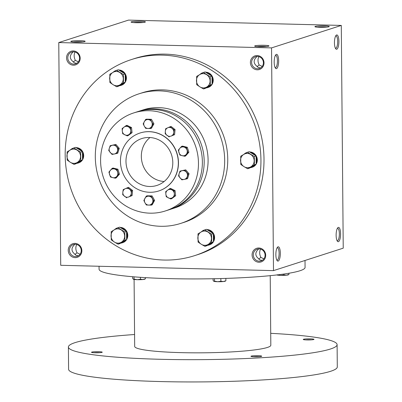 <?xml version="1.0" encoding="UTF-8"?>
<svg xmlns="http://www.w3.org/2000/svg" width="402" height="402" viewBox="0 0 402 402"><rect width="100%" height="100%" fill="white"/><g stroke="black" fill="none" stroke-linecap="round" stroke-linejoin="round"><path stroke-width="0.6" d="M164.147 181.513A24.633 23.276 72.1 0 1 142.579 164.182A24.633 23.276 72.1 0 1 149.976 137.524M149.177 137.489A24.633 23.276 72.1 0 1 172.463 158.669A24.633 23.276 72.1 0 1 156.941 185.433A24.633 23.276 72.1 0 1 127.233 169.126A24.633 23.276 72.1 0 1 141.836 138.544A24.633 23.276 72.1 0 1 149.177 137.489M80.063 254.27L77.028 252.803C75.566 249.858 75.455 247.084 76.707 244.466M77.028 252.803L74.893 254.481M74.923 244.255L74.224 244.964C71.234 248.054 71.26 250.959 74.3 253.682L76.073 255.34L78.46 255.757M82.711 41.914A6.196 0.638 -0.5 0 0 73.254 41.994M76.782 63.315L74.395 62.903L72.621 61.24C69.581 58.516 69.551 55.612 72.546 52.521L73.244 51.818M73.722 64.139A6.196 5.854 -107.9 0 0 75.571 63.873A6.196 5.854 -107.9 0 0 79.244 56.179A6.196 5.854 -107.9 0 0 71.772 52.079A6.196 5.854 -107.9 0 0 67.868 58.813A6.196 5.854 -107.9 0 0 73.722 64.139M73.43 65.199A7.166 6.769 -107.9 0 0 79.234 54.657A7.166 6.769 -107.9 0 0 67.441 54.36A7.166 6.769 -107.9 0 0 73.43 65.199M78.385 61.828L75.35 60.36C73.888 57.421 73.777 54.642 75.023 52.029M258.948 262.245A7.166 6.769 -107.9 0 0 264.752 251.702A7.166 6.769 -107.9 0 0 252.958 251.406A7.166 6.769 -107.9 0 0 258.948 262.245M259.245 261.184A6.196 5.854 -107.9 0 0 261.089 260.918A6.196 5.854 -107.9 0 0 264.762 253.225A6.196 5.854 -107.9 0 0 257.29 249.124A6.196 5.854 -107.9 0 0 253.386 255.858A6.196 5.854 -107.9 0 0 259.245 261.184M263.908 258.873L260.873 257.406C259.406 254.466 259.3 251.687 260.546 249.074M257.27 69.807A7.166 6.769 -107.9 0 0 263.074 59.26A7.166 6.769 -107.9 0 0 251.28 58.968A7.166 6.769 -107.9 0 0 257.27 69.807M257.566 68.742A6.196 5.854 -107.9 0 0 259.411 68.481A6.196 5.854 -107.9 0 0 263.084 60.787A6.196 5.854 -107.9 0 0 255.612 56.682A6.196 5.854 -107.9 0 0 251.707 63.415A6.196 5.854 -107.9 0 0 257.566 68.742M262.225 66.436L259.189 64.963C257.727 62.024 257.617 59.245 258.868 56.632M257.084 56.421L256.386 57.129C253.396 60.215 253.421 63.119 256.461 65.843L258.235 67.506L260.622 67.918M258.762 248.863L258.064 249.567C255.074 252.657 255.099 255.561 258.139 258.285L259.918 259.948L262.3 260.36M128.509 20.1L341.288 25.426L271.546 47.893L58.767 42.567L128.509 20.1M58.767 42.567L60.712 265.3L273.491 270.626L343.233 248.16L341.288 25.426M75.109 257.642A7.166 6.769 -107.9 0 0 80.913 247.099A7.166 6.769 -107.9 0 0 69.119 246.803A7.166 6.769 -107.9 0 0 75.109 257.642M131.479 59.541L134.544 58.551A103.007 97.334 72.1 0 1 165.232 54.139A103.007 97.334 72.1 0 1 262.617 142.725A103.007 97.334 72.1 0 1 197.709 254.642L194.643 255.632A103.007 97.334 72.1 0 1 70.41 187.427A103.007 97.334 72.1 0 1 131.479 59.541A103.007 97.334 72.1 0 1 162.167 55.129A103.007 97.334 72.1 0 1 259.551 143.71A103.007 97.334 72.1 0 1 194.643 255.632M273.491 270.626L271.546 47.893M276.481 68.641A7.166 2.226 91.4 0 0 278.631 59.998A7.166 2.226 91.4 0 0 275.862 54.722A7.166 2.226 91.4 0 0 274.194 61.456A7.166 2.226 91.4 0 0 275.526 68.265A7.166 2.226 91.4 0 0 276.481 68.641M336.615 34.974A7.166 2.226 -88.6 0 1 338.871 42.959A7.166 2.226 -88.6 0 1 335.781 48.853A7.166 2.226 -88.6 0 1 334.454 42.049A7.166 2.226 -88.6 0 1 336.122 35.316A7.166 2.226 -88.6 0 1 336.615 34.974M278.164 261.079A7.166 2.226 91.4 0 0 280.31 252.441A7.166 2.226 91.4 0 0 277.541 247.165A7.166 2.226 91.4 0 0 275.872 253.898A7.166 2.226 91.4 0 0 277.204 260.707A7.166 2.226 91.4 0 0 278.164 261.079M338.298 227.416A7.166 2.226 -88.6 0 1 340.549 235.401A7.166 2.226 -88.6 0 1 337.464 241.295A7.166 2.226 -88.6 0 1 336.132 234.487A7.166 2.226 -88.6 0 1 337.801 227.753A7.166 2.226 -88.6 0 1 338.298 227.416M259.586 46.722A7.166 0.739 -0.5 0 0 268.948 46.019A7.166 0.739 -0.5 0 0 261.813 45.27A7.166 0.739 -0.5 0 0 254.692 46.145A7.166 0.739 -0.5 0 0 259.586 46.722M324.308 25.874A7.166 0.739 179.5 0 1 329.208 26.607A7.166 0.739 179.5 0 1 322.082 27.331A7.166 0.739 179.5 0 1 314.952 26.733A7.166 0.739 179.5 0 1 324.308 25.874M75.747 42.12A7.166 0.739 -0.5 0 0 85.108 41.416A7.166 0.739 -0.5 0 0 77.973 40.662A7.166 0.739 -0.5 0 0 70.852 41.537A7.166 0.739 -0.5 0 0 75.747 42.12M140.469 21.271A7.166 0.739 179.5 0 1 145.363 22.004A7.166 0.739 179.5 0 1 138.243 22.728A7.166 0.739 179.5 0 1 131.112 22.13A7.166 0.739 179.5 0 1 140.469 21.271M149.127 131.695A30.451 28.778 72.1 0 1 177.915 157.885A30.451 28.778 72.1 0 1 158.725 190.975A30.451 28.778 72.1 0 1 121.997 170.81A30.451 28.778 72.1 0 1 140.052 133.002A30.451 28.778 72.1 0 1 149.127 131.695M159.398 90.862A68.074 64.325 72.1 0 1 223.758 149.403A68.074 64.325 72.1 0 1 180.86 223.366A68.074 64.325 72.1 0 1 98.761 178.297A68.074 64.325 72.1 0 1 139.117 93.777A68.074 64.325 72.1 0 1 159.398 90.862M139.117 93.777L142.187 92.792A68.074 64.325 72.1 0 1 162.468 89.872A68.074 64.325 72.1 0 1 226.828 148.418A68.074 64.325 72.1 0 1 183.93 222.381L180.86 223.366M337.373 228.361A6.196 1.925 -88.6 0 1 337.384 228.356A6.196 1.925 -88.6 0 1 337.595 228.326A6.196 1.925 -88.6 0 1 339.363 234.567A6.196 1.925 -88.6 0 1 337.283 240.713A6.196 1.925 -88.6 0 1 337.067 240.667M276.807 260.079A6.196 1.925 91.4 0 0 277.023 260.124A6.196 1.925 91.4 0 0 277.234 260.094A6.196 1.925 91.4 0 0 279.109 253.642A6.196 1.925 91.4 0 0 277.335 247.738A6.196 1.925 91.4 0 0 277.114 247.773M335.695 35.919A6.196 1.925 -88.6 0 1 335.705 35.919A6.196 1.925 -88.6 0 1 335.911 35.884A6.196 1.925 -88.6 0 1 337.68 42.13A6.196 1.925 -88.6 0 1 335.605 48.275A6.196 1.925 -88.6 0 1 335.389 48.23M275.129 67.636A6.196 1.925 91.4 0 0 275.345 67.682A6.196 1.925 91.4 0 0 275.551 67.652A6.196 1.925 91.4 0 0 277.43 61.204A6.196 1.925 91.4 0 0 275.656 55.295A6.196 1.925 91.4 0 0 275.435 55.33M133.514 22.582A6.196 0.638 179.5 0 1 140.177 22.331A6.196 0.638 179.5 0 1 142.971 22.502M317.354 27.19A6.196 0.638 179.5 0 1 324.017 26.939A6.196 0.638 179.5 0 1 326.811 27.105M266.551 46.516A6.196 0.638 -0.5 0 0 257.094 46.597M258.732 259.084L260.873 257.406M75.35 60.36L73.214 62.039M257.054 66.642L259.189 64.963M75.405 256.582A6.196 5.854 -107.9 0 0 77.249 256.315A6.196 5.854 -107.9 0 0 80.923 248.622A6.196 5.854 -107.9 0 0 73.45 244.522A6.196 5.854 -107.9 0 0 69.546 251.25A6.196 5.854 -107.9 0 0 75.405 256.582M305.012 260.471L305.073 267.415A103.007 10.583 179.5 0 1 202.166 278.893A103.007 10.583 179.5 0 1 99.073 269.209L99.043 266.26M270.214 275.661L270.822 345.228A68.074 6.995 179.5 0 1 202.809 352.815A68.074 6.995 179.5 0 1 134.68 346.418L134.092 279.47M270.717 333.328A134.353 13.804 179.5 0 1 337.102 344.65A134.353 13.804 179.5 0 1 202.869 359.629A134.353 13.804 179.5 0 1 68.4 346.996A134.353 13.804 179.5 0 1 134.575 334.514M98.545 351.705A5.372 0.553 179.5 0 1 102.214 352.258A5.372 0.553 179.5 0 1 96.872 352.795A5.372 0.553 179.5 0 1 91.525 352.348A5.372 0.553 179.5 0 1 98.545 351.705M310.304 338.861A5.372 0.553 179.5 0 1 313.977 339.414A5.372 0.553 179.5 0 1 308.635 339.951A5.372 0.553 179.5 0 1 303.284 339.504A5.372 0.553 179.5 0 1 310.304 338.861M258.029 355.7A5.372 0.553 179.5 0 1 261.702 356.252A5.372 0.553 179.5 0 1 256.36 356.79A5.372 0.553 179.5 0 1 251.009 356.343A5.372 0.553 179.5 0 1 258.029 355.7M337.102 344.65L337.293 366.925A134.353 13.804 179.5 0 1 203.065 381.9A134.353 13.804 179.5 0 1 68.591 369.267L68.4 346.996M253.607 356.74A4.528 0.467 179.5 0 1 257.772 356.629A4.528 0.467 179.5 0 1 259.109 356.69M305.882 339.901A4.528 0.467 179.5 0 1 310.048 339.791A4.528 0.467 179.5 0 1 311.384 339.851M94.123 352.745A4.528 0.467 179.5 0 1 98.284 352.634A4.528 0.467 179.5 0 1 99.626 352.695M276.842 274.953L276.832 274.948A5.824 0.598 179.5 0 0 276.842 274.953L277.531 274.767L280.727 275.365A5.824 0.598 179.5 0 1 276.842 274.953M288.721 274.576L288.269 274.837A5.824 0.598 179.5 0 1 286.425 275.194A5.824 0.598 179.5 0 1 280.727 275.365L283.918 274.928L283.912 274.033M288.239 274.611L286.425 275.194L283.918 274.928M288.927 274.425L288.917 273.254M225.678 280.923L225.226 281.184A5.824 0.598 179.5 0 1 223.381 281.541A5.824 0.598 179.5 0 1 217.683 281.712A5.824 0.598 179.5 0 1 213.799 281.299L214.482 281.114L214.462 278.712M213.799 281.299A5.824 0.598 179.5 0 1 213.769 281.284L213.105 280.45L213.09 278.742M225.195 280.958L223.381 281.541L220.874 281.274L220.849 278.556M225.879 280.772L225.859 278.405M214.482 281.114L217.683 281.712L220.874 281.274M145.248 278.908L144.795 279.169A5.824 0.598 179.5 0 1 142.951 279.526A5.824 0.598 179.5 0 1 137.253 279.697A5.824 0.598 179.5 0 1 133.369 279.284L134.052 279.099L134.032 276.847M133.369 279.284A5.824 0.598 179.5 0 1 133.338 279.269L132.675 278.435L132.66 276.732M144.765 278.943L142.951 279.526L140.444 279.259L140.424 277.325M145.449 278.757L145.439 277.641M134.052 279.099L137.253 279.697L140.444 279.259M254.406 164.79L247.632 168.734L244.014 166.654A7.166 6.769 -107.9 0 0 250.823 166.825A7.166 6.769 -107.9 0 0 254.17 160.74A7.166 6.769 -107.9 0 0 250.712 154.479A7.166 6.769 -107.9 0 0 243.903 154.308A7.166 6.769 -107.9 0 0 240.552 160.398A7.166 6.769 -107.9 0 0 244.014 166.654L240.788 164.448L240.718 156.217L247.491 152.273L254.335 156.559L254.406 164.79L256.159 164.222L256.089 155.996L249.245 151.71L247.491 152.273M250.175 167.709A7.839 7.407 -107.9 0 0 251.717 167.398A7.839 7.407 -107.9 0 0 255.37 164.684L249.386 168.167L247.632 168.734M255.37 164.684L256.159 164.222M256.159 164.157A7.839 7.407 -107.9 0 0 256.386 156.202A7.839 7.407 -107.9 0 0 249.808 151.961A7.839 7.407 -107.9 0 0 249.647 151.961M251.717 167.398L252.275 167.217A7.839 7.407 -107.9 0 0 256.089 164.267M256.089 155.996L254.335 156.559M255.29 155.494A7.839 7.407 -107.9 0 0 250.039 152.207M256.154 163.267A7.839 7.407 -107.9 0 0 256.099 156.951M247.346 152.353A7.839 7.407 -107.9 0 0 246.913 152.479A7.839 7.407 -107.9 0 0 244.094 154.197M211.688 242.401L204.914 246.346L201.291 244.27A7.166 6.769 -107.9 0 0 208.1 244.441A7.166 6.769 -107.9 0 0 211.452 238.351A7.166 6.769 -107.9 0 0 207.995 232.095A7.166 6.769 -107.9 0 0 201.186 231.924A7.166 6.769 -107.9 0 0 197.834 238.009A7.166 6.769 -107.9 0 0 201.291 244.27L198.07 242.059L197.995 233.833L204.769 229.889L211.613 234.17L211.688 242.401L213.442 241.838L213.367 233.607L206.522 229.321L204.769 229.889M207.457 245.326A7.839 7.407 -107.9 0 0 209 245.014A7.839 7.407 -107.9 0 0 212.653 242.295L206.668 245.783L204.914 246.346M212.653 242.295L213.442 241.838M213.442 241.768A7.839 7.407 -107.9 0 0 213.663 233.813A7.839 7.407 -107.9 0 0 207.085 229.577A7.839 7.407 -107.9 0 0 206.924 229.572M209 245.014L209.558 244.833A7.839 7.407 -107.9 0 0 213.372 241.878M213.367 233.607L211.613 234.17M212.573 233.11A7.839 7.407 -107.9 0 0 207.321 229.818M213.432 240.878A7.839 7.407 -107.9 0 0 213.377 234.567M204.623 229.969A7.839 7.407 -107.9 0 0 204.191 230.09A7.839 7.407 -107.9 0 0 201.377 231.813M124.871 240.23L118.098 244.175L114.48 242.094A7.166 6.769 -107.9 0 0 121.288 242.265A7.166 6.769 -107.9 0 0 124.635 236.175A7.166 6.769 -107.9 0 0 121.178 229.919A7.166 6.769 -107.9 0 0 114.369 229.748A7.166 6.769 -107.9 0 0 111.017 235.838A7.166 6.769 -107.9 0 0 114.48 242.094L111.253 239.888L111.183 231.658L117.957 227.713L124.801 231.999L124.871 240.23L126.625 239.662L126.555 231.431L119.711 227.145L117.957 227.713M120.64 243.15A7.839 7.407 -107.9 0 0 122.183 242.838A7.839 7.407 -107.9 0 0 125.836 240.12L119.851 243.607L118.098 244.175M125.836 240.12L126.625 239.662M126.625 239.597A7.839 7.407 -107.9 0 0 126.851 231.637A7.839 7.407 -107.9 0 0 120.273 227.401A7.839 7.407 -107.9 0 0 120.113 227.401M122.183 242.838L122.741 242.657A7.839 7.407 -107.9 0 0 126.555 239.703M126.555 231.431L124.801 231.999M125.761 230.934A7.839 7.407 -107.9 0 0 120.505 227.648M126.62 238.708A7.839 7.407 -107.9 0 0 126.565 232.391M117.811 227.793A7.839 7.407 -107.9 0 0 117.379 227.919A7.839 7.407 -107.9 0 0 114.56 229.637M80.777 160.443L74.008 164.388L70.385 162.307A7.166 6.769 -107.9 0 0 77.194 162.478A7.166 6.769 -107.9 0 0 80.546 156.388A7.166 6.769 -107.9 0 0 77.084 150.132A7.166 6.769 -107.9 0 0 70.275 149.961A7.166 6.769 -107.9 0 0 66.928 156.051A7.166 6.769 -107.9 0 0 70.385 162.307L67.159 160.102L67.089 151.871L73.862 147.926L80.707 152.212L80.777 160.443L82.531 159.875L82.46 151.644L75.616 147.358L73.862 147.926M76.546 163.363A7.839 7.407 -107.9 0 0 78.088 163.051A7.839 7.407 -107.9 0 0 81.747 160.333L75.762 163.82L74.008 164.388M81.747 160.333L82.531 159.875M82.531 159.805A7.839 7.407 -107.9 0 0 82.757 151.85A7.839 7.407 -107.9 0 0 76.179 147.614A7.839 7.407 -107.9 0 0 76.018 147.614M78.088 163.051L78.646 162.87A7.839 7.407 -107.9 0 0 82.465 159.916M82.46 151.644L80.707 152.212M81.666 151.147A7.839 7.407 -107.9 0 0 76.41 147.861M82.526 158.921A7.839 7.407 -107.9 0 0 82.47 152.604M73.717 148.006A7.839 7.407 -107.9 0 0 73.285 148.132A7.839 7.407 -107.9 0 0 70.471 149.851M123.499 82.827L116.726 86.772L113.103 84.696A7.166 6.769 -107.9 0 0 119.912 84.862A7.166 6.769 -107.9 0 0 123.263 78.777A7.166 6.769 -107.9 0 0 119.806 72.521A7.166 6.769 -107.9 0 0 112.997 72.35A7.166 6.769 -107.9 0 0 109.645 78.435A7.166 6.769 -107.9 0 0 113.103 84.696L109.882 82.485L109.811 74.254L116.58 70.315L123.429 74.596L123.499 82.827L125.253 82.264L125.183 74.033L118.334 69.747L116.58 70.315M119.268 85.747A7.839 7.407 -107.9 0 0 120.811 85.435A7.839 7.407 -107.9 0 0 124.464 82.722L118.479 86.209L116.726 86.772M124.464 82.722L125.253 82.264M125.253 82.194A7.839 7.407 -107.9 0 0 125.474 74.239A7.839 7.407 -107.9 0 0 118.897 70.003A7.839 7.407 -107.9 0 0 118.741 69.998M120.811 85.435L121.369 85.259A7.839 7.407 -107.9 0 0 125.183 82.304M125.183 74.033L123.429 74.596M124.384 73.536A7.839 7.407 -107.9 0 0 119.133 70.244M125.243 81.304A7.839 7.407 -107.9 0 0 125.188 74.988M116.434 70.395A7.839 7.407 -107.9 0 0 116.007 70.516A7.839 7.407 -107.9 0 0 113.188 72.239M210.311 85.003L203.538 88.948L199.92 86.867A7.166 6.769 -107.9 0 0 206.728 87.038A7.166 6.769 -107.9 0 0 210.08 80.953A7.166 6.769 -107.9 0 0 206.618 74.692A7.166 6.769 -107.9 0 0 199.809 74.521A7.166 6.769 -107.9 0 0 196.457 80.611A7.166 6.769 -107.9 0 0 199.92 86.867L196.694 84.661L196.623 76.43L203.397 72.486L210.241 76.772L210.311 85.003L212.065 84.435L211.995 76.209L205.151 71.923L203.397 72.486M206.08 87.922A7.839 7.407 -107.9 0 0 207.623 87.611A7.839 7.407 -107.9 0 0 211.281 84.897L205.291 88.38L203.538 88.948M211.281 84.897L212.065 84.435M212.065 84.37A7.839 7.407 -107.9 0 0 212.291 76.415A7.839 7.407 -107.9 0 0 205.713 72.174A7.839 7.407 -107.9 0 0 205.553 72.174M207.623 87.611L208.181 87.43A7.839 7.407 -107.9 0 0 211.995 84.48M211.995 76.209L210.241 76.772M211.201 75.707A7.839 7.407 -107.9 0 0 205.945 72.42M212.06 83.48A7.839 7.407 -107.9 0 0 212.005 77.164M203.251 72.566A7.839 7.407 -107.9 0 0 202.819 72.692A7.839 7.407 -107.9 0 0 200.005 74.41M118.545 174.453L115.289 178.192L112.756 177.639A4.477 4.231 -107.9 0 0 117.64 172.031A4.477 4.231 -107.9 0 0 110.414 170.242A4.477 4.231 -107.9 0 0 112.756 177.639L110.475 177.006L108.912 172.076L112.168 168.332L116.982 169.523L118.545 174.453L119.464 174.156L117.907 169.227L116.982 169.523M119.464 174.156L116.213 177.895L115.289 178.192M184.699 156.262L179.88 155.071L178.317 150.142L179.825 148.308L181.573 146.398L186.392 147.589L187.95 152.519L184.699 156.262L185.618 155.961L188.875 152.222L187.95 152.519M182.166 155.705A4.477 4.231 -107.9 0 0 187.046 150.097A4.477 4.231 -107.9 0 0 179.825 148.308A4.477 4.231 -107.9 0 0 182.166 155.705M188.875 152.222L187.312 147.293L182.498 146.102L181.573 146.398M187.312 147.293L186.392 147.589M112.047 154.438L108.726 150.534L109.339 148.147L110.198 145.68L114.997 144.735L118.319 148.639L116.841 153.494L112.047 154.438M110.259 152.529A4.477 4.231 -107.9 0 0 117.454 151.107A4.477 4.231 -107.9 0 0 112.475 145.248A4.477 4.231 -107.9 0 0 110.259 152.529M116.841 153.494L117.766 153.192L119.238 148.343L115.917 144.434L114.997 144.735M115.917 144.434L110.198 145.68M119.238 148.343L118.319 148.639M169.202 136.946L165.202 133.821L165.312 131.308A4.477 4.231 -107.9 0 0 171.317 135.997L174.599 134.67L171.317 135.997A4.477 4.231 -107.9 0 0 173.785 132.454L173.674 134.966M165.669 128.72L170.141 126.741L174.146 129.861L173.785 132.454A4.477 4.231 -107.9 0 0 167.78 127.771A4.477 4.231 -107.9 0 0 165.312 131.308L165.669 128.72M174.599 134.67L175.066 129.565L171.066 126.444L170.141 126.741M175.066 129.565L174.146 129.861M127.208 135.891L122.7 133.69L122.298 131.163A4.477 4.231 -107.9 0 0 129.057 134.469L127.208 135.891L128.127 135.595L132.077 132.67L129.057 134.469A4.477 4.231 -107.9 0 0 130.756 130.444L131.158 132.972M122.143 128.56L126.092 125.635L130.6 127.841L130.756 130.444A4.477 4.231 -107.9 0 0 123.992 127.138A4.477 4.231 -107.9 0 0 122.298 131.163L122.143 128.56M132.077 132.67L131.519 127.545L127.012 125.339L126.092 125.635M131.519 127.545L130.6 127.841M150.594 128.504L145.68 128.379L144.308 126.163A4.477 4.231 -107.9 0 0 151.68 126.349L150.594 128.504L151.514 128.208L153.931 123.811L153.011 124.107L151.68 126.349A4.477 4.231 -107.9 0 0 151.639 121.891L153.011 124.107M150.514 119.595L151.639 121.891A4.477 4.231 -107.9 0 0 144.268 121.705A4.477 4.231 -107.9 0 0 144.308 126.163L143.182 123.861L145.599 119.469L146.524 119.173L151.438 119.299L150.514 119.595L145.599 119.469M153.931 123.811L151.438 119.299M151.182 196.211L153.68 200.729L151.263 205.12L146.348 205L144.976 202.784A4.477 4.231 -107.9 0 0 152.348 202.965A4.477 4.231 -107.9 0 0 148.604 196.191A4.477 4.231 -107.9 0 0 144.976 202.784L143.851 200.482L146.273 196.091L147.192 195.794L152.107 195.915L151.182 196.211L146.273 196.091M151.263 205.12L152.182 204.824L154.604 200.432L153.68 200.729M154.604 200.432L152.107 195.915M170.775 198.96L166.267 196.754L165.86 194.226A4.477 4.231 -107.9 0 0 172.624 197.538L170.775 198.96L171.694 198.658L175.644 195.739L172.624 197.538A4.477 4.231 -107.9 0 0 174.317 193.508L174.719 196.035M165.704 191.623L169.654 188.699L174.161 190.905L174.317 193.508A4.477 4.231 -107.9 0 0 167.559 190.201A4.477 4.231 -107.9 0 0 165.86 194.226L165.704 191.623M175.644 195.739L175.086 190.608L170.579 188.402L169.654 188.699M175.086 190.608L174.161 190.905M126.72 197.854L122.721 194.729L122.831 192.221A4.477 4.231 -107.9 0 0 128.831 196.905L132.112 195.578L128.831 196.905A4.477 4.231 -107.9 0 0 131.303 193.362L131.193 195.874M123.188 189.628L127.66 187.649L131.66 190.774L131.303 193.362A4.477 4.231 -107.9 0 0 125.298 188.679A4.477 4.231 -107.9 0 0 122.831 192.221L123.188 189.628M132.112 195.578L132.585 190.473L128.58 187.352L127.66 187.649M132.585 190.473L131.66 190.774M181.865 179.86L178.543 175.955L179.156 173.569L180.021 171.101L184.819 170.152L188.141 174.056L186.664 178.91L181.865 179.86M180.081 177.95A4.477 4.231 -107.9 0 0 187.277 176.523A4.477 4.231 -107.9 0 0 182.297 170.669A4.477 4.231 -107.9 0 0 180.081 177.95M186.664 178.91L187.583 178.614L189.061 173.759L185.739 169.855L184.819 170.152M185.739 169.855L180.021 171.101M189.061 173.759L188.141 174.056M117.907 169.227L113.088 168.036L112.168 168.332M149.082 110.716A51.501 48.667 -107.9 0 0 133.74 112.922A51.501 48.667 -107.9 0 0 103.203 176.865A51.501 48.667 -107.9 0 0 165.322 210.965A51.501 48.667 -107.9 0 0 197.774 155.006A51.501 48.667 -107.9 0 0 149.082 110.716M158.725 190.975L158.865 190.93A30.451 28.778 -107.9 0 0 178.056 157.84A30.451 28.778 -107.9 0 0 149.263 131.65A30.451 28.778 -107.9 0 0 140.192 132.956L140.052 133.002M170.131 209.407A51.501 48.667 -107.9 0 0 171.041 209.125L174.945 207.864A51.501 48.667 -107.9 0 0 207.397 151.906A51.501 48.667 -107.9 0 0 158.705 107.615A51.501 48.667 -107.9 0 0 143.363 109.821L139.459 111.078A51.501 48.667 -107.9 0 0 138.554 111.379M171.041 209.125A51.501 48.667 -107.9 0 0 203.492 153.167A51.501 48.667 -107.9 0 0 154.8 108.872A51.501 48.667 -107.9 0 0 139.459 111.078M165.322 210.965L169.227 209.708A51.501 48.667 -107.9 0 0 201.678 153.75A51.501 48.667 -107.9 0 0 152.986 109.455A51.501 48.667 -107.9 0 0 137.645 111.661L133.74 112.922M246.913 152.479L247.406 152.318M204.191 230.09L204.688 229.934M117.379 227.919L117.876 227.758M73.285 148.132L73.782 147.971M116.007 70.516L116.5 70.36M202.819 72.692L203.317 72.531"/></g></svg>
